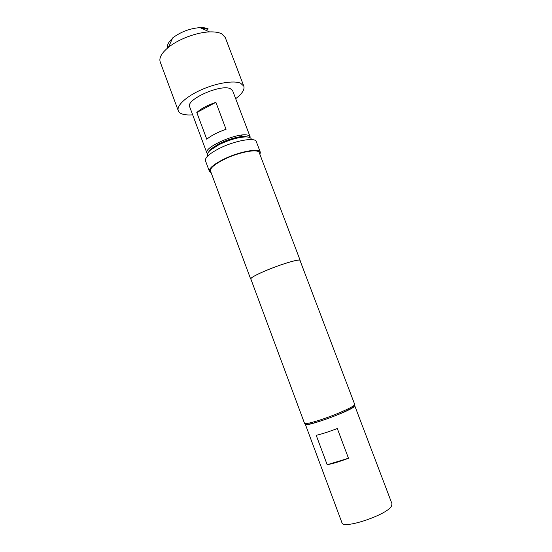 <?xml version="1.0" encoding="UTF-8"?>
<svg xmlns="http://www.w3.org/2000/svg" width="552" height="552" viewBox="0 0 552 552"><rect width="100%" height="100%" fill="white"/><g stroke="black" fill="none" stroke-linecap="round" stroke-linejoin="round"><path stroke-width="0.83" d="M167.746 47.886L167.732 47.831C166.856 45.188 168.415 42.083 172.41 38.523M200.645 27.91L207.828 29.263M208.097 152.587L211.243 148.681L219.013 143.789C228.245 139.311 236.566 136.841 243.984 136.372L248.931 137.241M251.498 139.58L251.201 138.807C250.663 137.489 248.655 136.861 245.191 136.93C237.388 137.427 228.618 140.035 218.889 144.748L210.712 149.889C208.056 152.124 206.959 153.911 207.421 155.264L207.711 156.037M248.034 135.274L250.132 136.799L232.633 90.673L230.363 88.686C220.731 83.856 185.451 99.684 189.688 106.819L206.903 153.049C203.177 147.329 238.864 131.811 248.034 135.274M243.811 86.14L225.271 37.522L221.787 33.886C218.902 32.375 214.818 31.712 209.525 31.912C196.643 32.313 178.33 39.199 168.367 47.382C161.598 53.02 158.879 57.884 160.211 61.976L178.289 110.766C176.288 105.777 186.072 96.552 201.28 89.797C216.453 83.014 233.793 80.219 240.575 83.2L243.811 86.14C244.826 89.596 242.114 93.778 235.669 98.684M223.525 140.153L224.022 141.478M239.678 136.813L242.314 135.026M192.676 114.844C188.701 115.14 185.431 114.933 182.878 114.209C180.435 113.498 178.903 112.353 178.289 110.766M316.22 435.342C321.982 433.969 329.013 431.698 337.3 428.531L348.478 458.243C340.156 461.437 333.063 463.611 327.184 464.743L316.22 435.342M353.563 407.128C346.718 412.551 304.635 427.496 305.332 424.309L341.95 522.751C342.571 529.575 385.662 515.471 391.278 506.488L392.044 503.921L354.75 405.741L353.563 407.128M353.625 405.761C357.717 406.127 338.514 415.152 321.65 420.638C310.7 424.15 305.546 425.137 306.194 423.591M304.518 423.322C305.332 424.184 310.755 422.991 320.809 419.741C336.982 414.455 356.081 405.775 354.715 404.45L300.005 260.447C300.115 258.508 280.416 264.367 265.105 270.942C255.61 275.048 250.849 277.711 250.822 278.933L304.518 423.322M211.168 172.81L209.401 171.382C208.828 168.519 213.32 164.613 222.877 159.645C238.326 151.745 259.495 147.722 260.33 152.242L259.937 154.477M209.401 171.382L205.454 160.763C204.827 157.748 209.27 153.732 218.785 148.709C234.165 140.705 255.376 136.889 256.307 141.65L260.33 152.242M250.925 279.222L250.656 278.995C250.684 277.766 255.472 275.082 265.036 270.949C280.45 264.325 300.281 258.426 300.171 260.385L300.115 260.737M250.656 278.995L210.491 170.996C209.953 168.25 214.252 164.503 223.408 159.756C238.188 152.193 258.44 148.343 259.254 152.669L300.171 260.385M327.184 464.743L348.478 458.243M354.039 405.444L354.75 405.741M168.367 47.382L172.707 37.881C180.814 31.83 189.916 28.407 200.003 27.621C203.543 27.503 206.31 27.959 208.304 28.994M215.887 102.32L226.044 129.306C217.709 132.176 211.285 135.488 206.772 139.242L196.802 112.511C201.211 108.544 207.573 105.149 215.887 102.32L196.802 112.511M243.984 136.372L245.191 136.93M200.003 27.621L209.525 31.912M211.243 148.681L210.712 149.889"/></g></svg>
